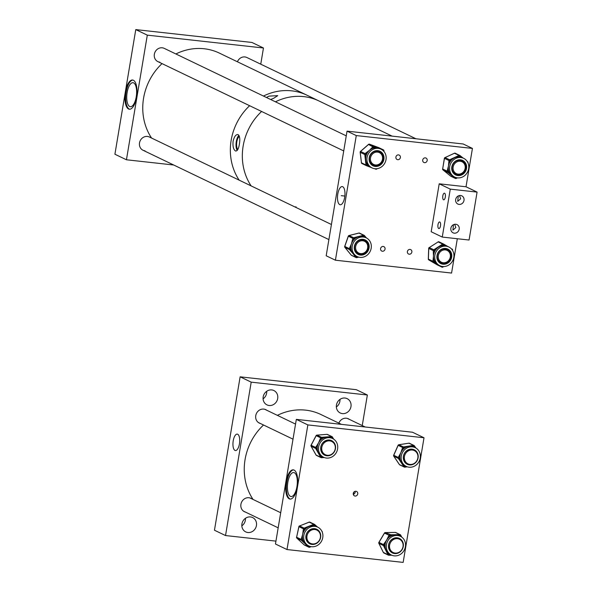 <?xml version="1.0" encoding="UTF-8"?>
<svg xmlns="http://www.w3.org/2000/svg" width="592" height="592" viewBox="0 0 592 592"><rect width="100%" height="100%" fill="white"/><g stroke="black" fill="none" stroke-linecap="round" stroke-linejoin="round"><path stroke-width="0.89" d="M239.442 443.83A8.266 3.286 -83.7 0 0 237.318 434.128A8.266 3.286 -83.7 0 0 233.218 440.84A8.266 3.286 -83.7 0 0 235.498 450.549A8.266 3.286 -83.7 0 0 239.442 443.83M245.465 518.281A7.955 7.23 -64.3 0 1 241.832 525.844M250.483 516.942A7.955 7.23 -64.3 0 1 252.629 517.556A7.955 7.23 -64.3 0 1 256.151 526.717A7.955 7.23 -64.3 0 1 247.878 532.511A7.955 7.23 -64.3 0 1 245.739 531.897A7.955 7.23 -64.3 0 1 242.217 522.736A7.955 7.23 -64.3 0 1 250.483 516.942M260.347 423.48A7.444 6.764 -64.3 0 1 259.318 423.088A7.444 6.764 -64.3 0 1 256.025 414.518A7.444 6.764 -64.3 0 1 263.766 409.094A7.444 6.764 -64.3 0 1 265.771 409.664A7.444 6.764 -64.3 0 1 266.718 410.226M266.718 391.275A7.955 7.23 -64.3 0 1 263.085 398.838M271.743 389.928A7.955 7.23 -64.3 0 1 273.881 390.542A7.955 7.23 -64.3 0 1 277.404 399.704A7.955 7.23 -64.3 0 1 269.138 405.498A7.955 7.23 -64.3 0 1 266.992 404.891A7.955 7.23 -64.3 0 1 263.47 395.722A7.955 7.23 -64.3 0 1 271.743 389.928M338.846 423.132A7.444 6.764 -64.3 0 1 346.401 418.233A7.444 6.764 -64.3 0 1 348.407 418.81A7.444 6.764 -64.3 0 1 349.347 419.373M339.986 399.378A7.955 7.23 -64.3 0 1 336.352 406.941M345.01 398.039A7.955 7.23 -64.3 0 1 347.156 398.653A7.955 7.23 -64.3 0 1 350.679 407.814A7.955 7.23 -64.3 0 1 342.405 413.608A7.955 7.23 -64.3 0 1 340.259 412.994A7.955 7.23 -64.3 0 1 336.737 403.833A7.955 7.23 -64.3 0 1 345.01 398.039M245.51 512.124A7.444 6.764 -64.3 0 1 244.481 511.74A7.444 6.764 -64.3 0 1 241.188 503.163A7.444 6.764 -64.3 0 1 248.929 497.739A7.444 6.764 -64.3 0 1 250.934 498.316A7.444 6.764 -64.3 0 1 251.881 498.878M275.953 541.125L225.53 535.545L214.459 530.225L240.13 376.83L356.288 389.684L367.358 395.005L362.245 425.567M225.53 535.545L251.2 382.151L240.13 376.83M251.2 382.151L367.358 395.005M344.67 197.328A9.139 3.641 -83.7 0 0 342.339 186.606A9.139 3.641 -83.7 0 0 337.788 194.021A9.139 3.641 -83.7 0 0 340.326 204.765A9.139 3.641 -83.7 0 0 344.67 197.328M383.224 246.45A2.449 2.227 -64.3 0 1 384.963 249.454A2.449 2.227 -64.3 0 1 381.759 251.052A2.449 2.227 -64.3 0 1 383.224 246.45M410.027 249.417A2.449 2.227 -64.3 0 1 411.773 252.421A2.449 2.227 -64.3 0 1 408.561 254.02A2.449 2.227 -64.3 0 1 410.027 249.417M425.345 157.864A2.449 2.227 -64.3 0 1 427.091 160.876A2.449 2.227 -64.3 0 1 423.887 162.467A2.449 2.227 -64.3 0 1 425.345 157.864M398.542 154.897A2.449 2.227 -64.3 0 1 400.288 157.909A2.449 2.227 -64.3 0 1 397.077 159.5A2.449 2.227 -64.3 0 1 398.542 154.897M347.045 131.135L326.185 255.774L335.412 260.206L356.273 135.575L347.045 131.135L463.203 143.989L472.431 148.422L466.015 186.776L477.085 192.097L450.283 189.129L442.261 237.066L469.064 240.034L477.085 192.097M335.412 260.206L451.57 273.06L457.32 238.731M356.273 135.575L472.431 148.422M452.843 250.904A10.39 9.435 115.7 0 0 448.84 246.982A10.39 9.435 115.7 0 0 437.532 249.683A10.39 9.435 115.7 0 0 435.83 261.782A10.39 9.435 115.7 0 0 439.841 265.704A10.39 9.435 115.7 0 0 451.141 263.011A10.39 9.435 115.7 0 0 452.843 250.904M448.84 246.982L447.596 246.383A10.39 9.435 115.7 0 0 444.281 245.547A10.39 9.435 115.7 0 0 442.631 245.606A10.39 9.435 115.7 0 0 438.598 247.101A10.39 9.435 115.7 0 0 435.416 250.224A10.39 9.435 115.7 0 0 434.543 251.77A10.39 9.435 115.7 0 0 433.485 256.136A10.39 9.435 115.7 0 0 434.239 260.428A10.39 9.435 115.7 0 0 434.595 261.183A10.39 9.435 115.7 0 0 435.009 261.908A10.39 9.435 115.7 0 0 437.984 264.779L434.158 262.582A0.977 0.407 -59.7 0 0 435.009 261.908L432.93 261.294L433.485 256.136L433.263 251.63L434.543 251.77L434.58 250.756L433.781 249.765L441.839 244.614L442.631 245.606L443.475 245.073A0.977 0.407 -59.7 0 0 443.6 244.052L448.218 246.716M440.618 263.492A8.059 7.319 115.7 0 0 449.247 261.183A8.059 7.319 115.7 0 0 450.475 251.903A8.059 7.319 115.7 0 0 447.596 248.98M437.74 260.561A8.059 7.319 115.7 0 0 440.848 263.603A8.059 7.319 115.7 0 0 449.617 261.509A8.059 7.319 115.7 0 0 450.934 252.125A8.059 7.319 115.7 0 0 447.826 249.084A8.059 7.319 115.7 0 0 439.064 251.178A8.059 7.319 115.7 0 0 437.74 260.561M450.098 252.473A7.444 6.764 115.7 0 0 449.979 252.222A7.444 6.764 115.7 0 0 447.101 249.41A7.444 6.764 115.7 0 0 438.998 251.341A7.444 6.764 115.7 0 0 437.777 260.021A7.444 6.764 115.7 0 0 440.655 262.833A7.444 6.764 115.7 0 0 444.91 263.262M441.647 266.341A0.977 0.407 120.3 0 1 441.07 266.629L437.984 264.779A10.39 9.435 115.7 0 0 438.598 265.112L439.841 265.704M434.158 262.582L433.351 262.108A0.977 0.407 -59.7 0 0 434.202 261.435L434.239 260.428L432.959 260.288M433.263 251.63L433.3 250.616L434.58 250.756L435.416 250.224L434.624 249.225M441.839 244.614L442.683 244.082L444.281 245.547A0.977 0.407 -59.7 0 0 444.407 244.518L444.407 244.518A0.977 0.407 -59.7 0 0 444.392 244.511M460.887 157.531A10.39 9.435 115.7 0 0 450.083 165.087A10.39 9.435 115.7 0 0 454.678 177.06A10.39 9.435 115.7 0 0 457.461 177.859A10.39 9.435 115.7 0 0 468.272 170.296A10.39 9.435 115.7 0 0 463.677 158.33A10.39 9.435 115.7 0 0 460.887 157.531M463.677 158.33L462.433 157.738A10.39 9.435 115.7 0 0 460.45 157.065A10.39 9.435 115.7 0 0 459.644 156.939A10.39 9.435 115.7 0 0 458.83 156.887A10.39 9.435 115.7 0 0 454.678 157.768A10.39 9.435 115.7 0 0 451.148 160.417A10.39 9.435 115.7 0 0 450.083 161.831A10.39 9.435 115.7 0 0 448.462 166.041A10.39 9.435 115.7 0 0 448.632 170.444A10.39 9.435 115.7 0 0 449.187 172.043A10.39 9.435 115.7 0 0 451.718 175.365A10.39 9.435 115.7 0 0 453.435 176.46L454.678 177.06M455.455 174.84A8.059 7.319 115.7 0 0 457.387 175.35A8.059 7.319 115.7 0 0 465.719 169.623A8.059 7.319 115.7 0 0 462.433 160.328M457.845 175.572A8.059 7.319 115.7 0 0 466.23 169.712A8.059 7.319 115.7 0 0 462.663 160.432A8.059 7.319 115.7 0 0 460.502 159.818A8.059 7.319 115.7 0 0 452.118 165.671A8.059 7.319 115.7 0 0 455.685 174.958A8.059 7.319 115.7 0 0 457.845 175.572M464.935 163.821A7.444 6.764 115.7 0 0 461.938 160.758A7.444 6.764 115.7 0 0 459.94 160.188A7.444 6.764 115.7 0 0 452.192 165.605A7.444 6.764 115.7 0 0 455.485 174.189A7.444 6.764 115.7 0 0 457.483 174.758A7.444 6.764 115.7 0 0 459.747 174.61M455.263 177.311A0.977 0.4 129.2 0 1 454.464 177.733L448.233 172.649A0.977 0.4 -50.8 0 0 449.187 172.043L448.462 171.451L448.632 170.444L447.367 170.17L448.462 166.041L448.825 161.549L450.083 161.831L450.253 160.824L451.148 160.417L450.475 159.359L458.156 155.829L458.83 156.887L459.725 156.473A0.977 0.4 -50.8 0 0 459.977 155.533L463.218 158.116M458.156 155.829L459.052 155.415L460.45 157.065A0.977 0.4 -50.8 0 0 460.702 156.133L460.702 156.133A0.977 0.4 -50.8 0 0 460.665 156.11M375.38 148.533A10.39 9.435 115.7 0 0 367.077 157.45A10.39 9.435 115.7 0 0 372.042 167.913A10.39 9.435 115.7 0 0 377.703 168.572A10.39 9.435 115.7 0 0 386.006 159.655A10.39 9.435 115.7 0 0 381.041 149.191A10.39 9.435 115.7 0 0 375.38 148.533M371.532 167.625L367.41 166.056A0.977 0.407 -69.6 0 0 368.135 165.323L367.255 164.998L367.144 164.006L365.871 164.014L364.887 155.518L366.159 155.504L366.041 154.519L366.803 153.853L365.886 152.951L369.519 150.272L372.412 147.238L373.33 148.141L374.085 147.475L374.965 147.8A0.977 0.407 -69.6 0 0 374.951 146.712L379.072 148.281A10.39 9.435 115.7 0 0 374.965 147.8A10.39 9.435 115.7 0 0 374.144 147.933A10.39 9.435 115.7 0 0 373.33 148.141A10.39 9.435 115.7 0 0 369.519 150.272A10.39 9.435 115.7 0 0 366.803 153.853A10.39 9.435 115.7 0 0 366.159 155.504A10.39 9.435 115.7 0 0 365.752 159.944A10.39 9.435 115.7 0 0 367.144 164.006A10.39 9.435 115.7 0 0 368.135 165.323A10.39 9.435 115.7 0 0 370.799 167.321L372.042 167.913M372.827 165.693A8.059 7.319 115.7 0 0 376.978 166.1A8.059 7.319 115.7 0 0 383.394 159.322A8.059 7.319 115.7 0 0 379.798 151.182M377.444 166.322A8.059 7.319 115.7 0 0 383.882 159.403A8.059 7.319 115.7 0 0 380.034 151.293A8.059 7.319 115.7 0 0 375.639 150.782A8.059 7.319 115.7 0 0 369.201 157.701A8.059 7.319 115.7 0 0 373.049 165.812A8.059 7.319 115.7 0 0 377.444 166.322M382.299 154.675A7.444 6.764 115.7 0 0 379.309 151.619A7.444 6.764 115.7 0 0 375.247 151.145A7.444 6.764 115.7 0 0 369.297 157.539A7.444 6.764 115.7 0 0 372.856 165.042A7.444 6.764 115.7 0 0 376.912 165.516A7.444 6.764 115.7 0 0 377.119 165.471M381.041 149.191L379.798 148.592A10.39 9.435 115.7 0 0 379.072 148.281L382.454 149.502A0.977 0.407 110.4 0 1 382.595 150.153M375.232 168.75A0.977 0.407 110.4 0 1 374.928 168.853L375.802 169.179A0.977 0.407 110.4 0 1 375.787 169.171L374.943 168.853M371.436 167.595L367.425 166.063A0.977 0.407 -69.6 0 0 367.425 166.063L366.559 165.738A0.977 0.407 110.4 0 1 366.529 165.73A0.977 0.888 -64.3 0 1 365.989 165.005L365.871 164.014M384.053 151.589L383.875 150.553A0.977 0.888 -64.3 0 0 383.335 149.828L369.534 144.204A0.977 0.888 115.7 0 0 368.631 144.389L360.587 151.434L365.131 153.617L365.886 152.951M371.206 244.829A10.39 9.435 115.7 0 0 366.204 237.836A10.39 9.435 115.7 0 0 356.103 239.368A10.39 9.435 115.7 0 0 352.203 249.572A10.39 9.435 115.7 0 0 357.205 256.565A10.39 9.435 115.7 0 0 367.314 255.034A10.39 9.435 115.7 0 0 371.206 244.829M366.204 237.836L364.968 237.244A10.39 9.435 115.7 0 0 364.65 237.096A10.39 9.435 115.7 0 0 363.111 236.6A10.39 9.435 115.7 0 0 358.937 236.667A10.39 9.435 115.7 0 0 355.059 238.613A10.39 9.435 115.7 0 0 353.779 239.812A10.39 9.435 115.7 0 0 351.478 243.689A10.39 9.435 115.7 0 0 350.871 248.115A10.39 9.435 115.7 0 0 350.967 248.973A10.39 9.435 115.7 0 0 351.13 249.817A10.39 9.435 115.7 0 0 353.002 253.628L350.057 250.305A0.977 0.377 -39.3 0 0 351.13 249.817L349.317 248.633L351.478 243.689L352.558 239.36L353.779 239.812L354.12 238.842L353.602 237.732L362.6 235.483L363.111 236.6L364.05 236.363A0.977 0.377 -39.3 0 0 364.443 235.564A0.977 0.377 -39.3 0 0 364.391 235.527A0.977 0.888 -64.3 0 0 363.54 235.253L358.996 233.07L349.065 235.549L353.602 237.732A0.977 0.888 -64.3 0 0 352.899 238.391L348.362 236.208L344.773 246.45L349.317 248.633A0.977 0.888 -64.3 0 0 349.458 249.572L344.914 247.389L351.271 255.145L355.807 257.328L353.002 253.628A10.39 9.435 115.7 0 0 355.97 255.966L357.205 256.565M357.99 254.345A8.059 7.319 115.7 0 0 365.701 252.969A8.059 7.319 115.7 0 0 368.616 245.14A8.059 7.319 115.7 0 0 364.961 239.834M354.342 249.04A8.059 7.319 115.7 0 0 358.219 254.464A8.059 7.319 115.7 0 0 366.056 253.28A8.059 7.319 115.7 0 0 369.075 245.362A8.059 7.319 115.7 0 0 365.197 239.938A8.059 7.319 115.7 0 0 357.361 241.122A8.059 7.319 115.7 0 0 354.342 249.04M367.469 243.327A7.444 6.764 115.7 0 0 364.472 240.263A7.444 6.764 115.7 0 0 357.228 241.358A7.444 6.764 115.7 0 0 354.43 248.677A7.444 6.764 115.7 0 0 358.019 253.694A7.444 6.764 115.7 0 0 362.282 254.116M365.072 236.363L366.463 237.969M358.715 257.12L357.76 257.328M350.057 250.305L349.458 249.572A0.977 0.377 -39.3 0 0 350.531 249.084L350.871 248.115L349.65 247.663M352.558 239.36L352.899 238.391L355.059 238.613L354.541 237.496M362.6 235.483L363.54 235.253L364.65 237.096A0.977 0.377 -39.3 0 0 365.042 236.304L365.042 236.304A0.977 0.377 -39.3 0 0 364.99 236.26L364.472 235.631M357.487 256.691L356.88 256.847L356.288 256.121A0.977 0.377 140.7 0 1 355.207 256.595M356.828 257.564L357.842 256.839M253.05 499.441A56.351 51.193 -64.3 0 1 245.029 478.921A56.351 51.193 -64.3 0 1 263.521 425.004M277.374 415.347A56.351 51.193 -64.3 0 1 320.857 414.489L341.406 424.36M286.121 481.799A14.696 5.853 96.3 0 1 293.277 469.848A14.696 5.853 96.3 0 1 297.199 487.12A14.696 5.853 96.3 0 1 290.043 499.071A14.696 5.853 96.3 0 1 286.121 481.799A14.696 5.853 96.3 0 1 293.277 469.848A14.696 5.853 96.3 0 1 297.199 487.12A14.696 5.853 96.3 0 1 290.043 499.071A14.696 5.853 96.3 0 1 286.121 481.799M293.632 469.915A14.696 5.853 -83.7 0 0 286.839 481.881A14.696 5.853 -83.7 0 0 290.406 499.086A14.696 5.853 -83.7 0 1 286.839 481.881A14.696 5.853 -83.7 0 1 293.632 469.915M355.207 492.692L353.38 494.683L355.207 492.692L355.037 491.345L355.207 492.692M355.903 491.264A2.449 2.227 -64.3 0 1 357.649 494.268A2.449 2.227 -64.3 0 1 354.445 495.867A2.449 2.227 -64.3 0 1 355.903 491.264A2.449 2.227 -64.3 0 1 357.649 494.268A2.449 2.227 -64.3 0 1 354.445 495.867A2.449 2.227 -64.3 0 1 355.903 491.264M353.912 492.078L353.239 493.987L353.912 492.078M296.925 486.728A12.077 4.803 -83.7 0 0 293.706 472.542A12.077 4.803 -83.7 0 0 287.83 482.354A12.077 4.803 -83.7 0 0 291.049 496.54A12.077 4.803 -83.7 0 0 296.925 486.728A12.077 4.803 -83.7 0 0 293.706 472.542A12.077 4.803 -83.7 0 0 287.83 482.354A12.077 4.803 -83.7 0 0 291.049 496.54A12.077 4.803 -83.7 0 0 296.925 486.728M412.483 432.227L424.013 437.769L403.152 562.4L424.013 437.769L307.855 424.915L424.013 437.769L412.483 432.227L296.326 419.373L307.855 424.915L286.994 549.546L403.152 562.4L286.994 549.546L307.855 424.915L296.326 419.373L412.483 432.227M275.465 544.011L286.994 549.546L275.465 544.011L296.326 419.373L275.465 544.011M312.48 543.922A7.348 6.675 -64.3 0 1 310.497 543.36A7.348 6.675 -64.3 0 1 307.248 534.894A7.348 6.675 -64.3 0 1 314.885 529.544A7.348 6.675 -64.3 0 1 316.868 530.106A7.348 6.675 -64.3 0 1 320.117 538.572A7.348 6.675 -64.3 0 1 312.48 543.922M327.317 455.278A7.348 6.675 -64.3 0 1 325.334 454.708A7.348 6.675 -64.3 0 1 322.078 446.242A7.348 6.675 -64.3 0 1 329.722 440.892A7.348 6.675 -64.3 0 1 331.698 441.462A7.348 6.675 -64.3 0 1 334.954 449.92A7.348 6.675 -64.3 0 1 327.317 455.278M409.945 464.417A7.348 6.675 -64.3 0 1 407.962 463.854A7.348 6.675 -64.3 0 1 404.713 455.389A7.348 6.675 -64.3 0 1 412.35 450.038A7.348 6.675 -64.3 0 1 414.333 450.601A7.348 6.675 -64.3 0 1 417.582 459.066A7.348 6.675 -64.3 0 1 409.945 464.417M395.108 553.069A7.348 6.675 -64.3 0 1 393.132 552.499A7.348 6.675 -64.3 0 1 389.876 544.041A7.348 6.675 -64.3 0 1 397.521 538.683A7.348 6.675 -64.3 0 1 399.496 539.253A7.348 6.675 -64.3 0 1 402.752 547.718A7.348 6.675 -64.3 0 1 395.108 553.069M332.963 438.709A10.39 9.435 115.7 0 0 332.623 438.531A10.39 9.435 115.7 0 0 319.71 443.615A10.39 9.435 115.7 0 0 323.276 457.083A10.39 9.435 115.7 0 0 323.624 457.253A10.39 9.435 115.7 0 0 336.537 452.17A10.39 9.435 115.7 0 0 332.963 438.709M332.623 438.531L331.379 437.939A10.39 9.435 115.7 0 0 330.995 437.762A10.39 9.435 115.7 0 0 326.917 437.111A10.39 9.435 115.7 0 0 322.832 438.376A10.39 9.435 115.7 0 0 321.404 439.36A10.39 9.435 115.7 0 0 318.57 442.831A10.39 9.435 115.7 0 0 317.297 447.152A10.39 9.435 115.7 0 0 317.29 448.891A10.39 9.435 115.7 0 0 318.533 453.021A10.39 9.435 115.7 0 0 321.345 456.069A10.39 9.435 115.7 0 0 322.041 456.484A10.39 9.435 115.7 0 0 322.381 456.661L323.624 457.253M324.401 455.041A8.059 7.319 115.7 0 0 329.892 455.033M334.806 444.814A8.059 7.319 115.7 0 0 331.416 440.544A8.059 7.319 115.7 0 0 331.379 440.529M324.364 455.019A8.059 7.319 115.7 0 0 324.631 455.152A8.059 7.319 115.7 0 0 334.643 451.215A8.059 7.319 115.7 0 0 331.875 440.766A8.059 7.319 115.7 0 0 331.609 440.633A8.059 7.319 115.7 0 0 321.597 444.577A8.059 7.319 115.7 0 0 324.364 455.019M331.838 441.528A7.444 6.764 115.7 0 0 331.135 441.084A7.444 6.764 115.7 0 0 330.884 440.959A7.444 6.764 115.7 0 0 321.626 444.607A7.444 6.764 115.7 0 0 324.187 454.264A7.444 6.764 115.7 0 0 324.438 454.382A7.444 6.764 115.7 0 0 325.474 454.774M322.47 437.236L330.632 436.622L330.995 437.762L331.949 437.688L332.364 436.97A0.977 0.888 -64.3 0 0 331.579 436.548L327.043 434.373L316.979 435.127L321.515 437.31L322.47 437.236L322.832 438.376L321.885 438.45L321.404 439.36L320.25 438.761L320.731 437.851L316.187 435.668L311.126 445.28L315.662 447.456L318.57 442.831L320.25 438.761M332.919 437.954L333.607 439.086M324.261 457.535L322.551 457.609M320.191 456.432L316.135 449.254L317.29 448.891L315.662 447.456A0.977 0.888 -64.3 0 0 315.662 448.418L311.126 446.242L316.121 455.085L320.664 457.268L320.191 456.432L321.345 456.069L321.819 456.906L322.751 456.839L322.477 457.638L321.597 457.683M316.135 449.254L315.662 448.418L316.816 448.055L317.297 447.152L316.143 446.553M332.497 438.472L332.904 437.865L332.445 437.118M315.529 526.458A10.39 9.435 115.7 0 0 304.288 533.658A10.39 9.435 115.7 0 0 308.787 545.905A10.39 9.435 115.7 0 0 311.044 546.631A10.39 9.435 115.7 0 0 322.292 539.423A10.39 9.435 115.7 0 0 317.786 527.183A10.39 9.435 115.7 0 0 315.529 526.458M317.786 527.183L316.55 526.584A10.39 9.435 115.7 0 0 315.085 526.036A10.39 9.435 115.7 0 0 314.293 525.866A10.39 9.435 115.7 0 0 313.479 525.763A10.39 9.435 115.7 0 0 309.313 526.399A10.39 9.435 115.7 0 0 305.657 528.841A10.39 9.435 115.7 0 0 304.525 530.195A10.39 9.435 115.7 0 0 302.69 534.317A10.39 9.435 115.7 0 0 302.623 538.75A10.39 9.435 115.7 0 0 303.089 540.385A10.39 9.435 115.7 0 0 305.428 543.863A10.39 9.435 115.7 0 0 307.544 545.313L308.787 545.905M309.572 543.693A8.059 7.319 115.7 0 0 311.089 544.144A8.059 7.319 115.7 0 0 315.055 543.685M319.969 533.466A8.059 7.319 115.7 0 0 316.542 529.174M311.547 544.366A8.059 7.319 115.7 0 0 320.272 538.779A8.059 7.319 115.7 0 0 316.779 529.285A8.059 7.319 115.7 0 0 315.025 528.723A8.059 7.319 115.7 0 0 306.308 534.31A8.059 7.319 115.7 0 0 309.801 543.804A8.059 7.319 115.7 0 0 311.547 544.366M317.001 530.18A7.444 6.764 115.7 0 0 316.054 529.611A7.444 6.764 115.7 0 0 314.433 529.093A7.444 6.764 115.7 0 0 306.375 534.258A7.444 6.764 115.7 0 0 309.601 543.034A7.444 6.764 115.7 0 0 310.637 543.426M305.028 527.761L312.857 524.682L313.479 525.763L314.396 525.4A0.977 0.392 -47.2 0 0 314.692 524.505A0.977 0.392 -47.2 0 0 314.648 524.475A0.977 0.888 -64.3 0 0 313.767 524.32L309.224 522.144L299.582 525.94L304.118 528.116L305.028 527.761L305.657 528.841L304.747 529.196L304.525 530.195L303.274 529.862L303.496 528.863L298.953 526.688L296.607 537.233L301.15 539.416L302.69 534.317L303.274 529.862M312.857 524.682L313.767 524.32L315.085 526.036A0.977 0.392 -47.2 0 0 315.381 525.141A0.977 0.392 -47.2 0 0 315.336 525.119L317.541 527.065M311.096 546.638L310.667 546.793M308.018 546.423L302.098 540.955A0.977 0.392 -47.2 0 0 303.089 540.385L301.15 539.416A0.977 0.888 -64.3 0 0 301.402 540.311L296.866 538.128L304.17 544.884L308.018 546.423A0.977 0.392 132.8 0 0 308.913 545.965M309.757 547.156L310.696 546.564M302.098 540.955L301.402 540.311A0.977 0.392 132.8 0 0 302.401 539.741L302.623 538.75L301.372 538.417M317.564 527.072L314.692 524.505A0.977 0.977 0 0 0 314.448 524.342L309.912 522.159A0.977 0.888 115.7 0 0 309.224 522.144L309.061 522.203M401.221 536.766A10.39 9.435 115.7 0 0 400.421 536.322A10.39 9.435 115.7 0 0 387.642 541.147A10.39 9.435 115.7 0 0 390.616 554.608A10.39 9.435 115.7 0 0 391.423 555.052A10.39 9.435 115.7 0 0 404.195 550.227A10.39 9.435 115.7 0 0 401.221 536.766M383.882 546.431L383.453 545.565L378.917 543.382L383.416 552.558A0.977 0.888 115.7 0 0 383.801 552.943L388.345 555.126A0.977 0.888 -64.3 0 0 388.715 555.207A0.977 0.37 -90.9 0 0 388.781 555.222A0.977 0.37 -90.9 0 0 389.136 554.423L388.707 553.557L387.531 553.868L383.882 546.431L385.059 546.12L384.637 545.247L385.163 544.366L384.03 543.722L386.65 540.111L388.53 536.152L389.654 536.803L390.18 535.915L391.127 535.901A0.977 0.37 -90.9 0 0 390.816 534.761L398.964 534.635A0.977 0.37 89.1 0 1 399.274 535.775A10.39 9.435 115.7 0 0 399.178 535.73A10.39 9.435 115.7 0 0 395.256 534.879A10.39 9.435 115.7 0 0 391.127 535.901A10.39 9.435 115.7 0 0 389.654 536.803A10.39 9.435 115.7 0 0 386.65 540.111A10.39 9.435 115.7 0 0 385.163 544.366A10.39 9.435 115.7 0 0 385.059 546.12A10.39 9.435 115.7 0 0 386.073 550.331A10.39 9.435 115.7 0 0 388.707 553.557A10.39 9.435 115.7 0 0 389.381 554.016A10.39 9.435 115.7 0 0 390.084 554.408A10.39 9.435 115.7 0 0 390.18 554.452L391.423 555.052M392.2 552.832A8.059 7.319 115.7 0 0 397.691 552.824M402.604 542.612A8.059 7.319 115.7 0 0 399.57 538.542A8.059 7.319 115.7 0 0 399.178 538.32M391.808 552.602A8.059 7.319 115.7 0 0 392.429 552.95A8.059 7.319 115.7 0 0 402.338 549.206A8.059 7.319 115.7 0 0 400.029 538.764A8.059 7.319 115.7 0 0 399.408 538.424A8.059 7.319 115.7 0 0 389.499 542.168A8.059 7.319 115.7 0 0 391.808 552.602M399.637 539.319A7.444 6.764 115.7 0 0 399.26 539.068A7.444 6.764 115.7 0 0 398.682 538.75A7.444 6.764 115.7 0 0 389.521 542.213A7.444 6.764 115.7 0 0 391.66 551.862A7.444 6.764 115.7 0 0 392.23 552.181A7.444 6.764 115.7 0 0 393.273 552.565M401.169 536.108L401.672 537.062M391.793 555.215L389.662 555.192A0.977 0.37 -90.9 0 0 389.728 555.207L389.728 555.207A0.977 0.37 -90.9 0 0 390.084 554.408L387.952 554.741L387.531 553.868M400.806 536.522L401.161 536.019L400.747 535.242M414.97 447.545A10.39 9.435 115.7 0 0 402.175 453.109A10.39 9.435 115.7 0 0 406.253 466.4A10.39 9.435 115.7 0 0 406.541 466.533A10.39 9.435 115.7 0 0 419.336 460.968A10.39 9.435 115.7 0 0 415.251 447.678A10.39 9.435 115.7 0 0 414.97 447.545M415.251 447.678L414.015 447.078A10.39 9.435 115.7 0 0 413.727 446.945A10.39 9.435 115.7 0 0 412.972 446.657A10.39 9.435 115.7 0 0 408.835 446.331A10.39 9.435 115.7 0 0 404.832 447.915A10.39 9.435 115.7 0 0 403.463 449.002A10.39 9.435 115.7 0 0 400.865 452.673A10.39 9.435 115.7 0 0 399.896 457.054A10.39 9.435 115.7 0 0 400.007 458.785A10.39 9.435 115.7 0 0 401.539 462.781A10.39 9.435 115.7 0 0 404.58 465.578A10.39 9.435 115.7 0 0 405.017 465.8L406.253 466.4M407.037 464.18A8.059 7.319 115.7 0 0 412.528 464.18M417.434 453.96A8.059 7.319 115.7 0 0 414.008 449.668M407.488 464.402A8.059 7.319 115.7 0 0 417.412 460.088A8.059 7.319 115.7 0 0 414.245 449.779A8.059 7.319 115.7 0 0 414.023 449.676A8.059 7.319 115.7 0 0 404.099 453.99A8.059 7.319 115.7 0 0 407.266 464.298A8.059 7.319 115.7 0 0 407.488 464.402M414.474 450.675A7.444 6.764 115.7 0 0 413.519 450.105A7.444 6.764 115.7 0 0 413.312 450.009A7.444 6.764 115.7 0 0 404.144 453.997A7.444 6.764 115.7 0 0 407.067 463.529A7.444 6.764 115.7 0 0 407.274 463.625A7.444 6.764 115.7 0 0 408.11 463.913M404.395 446.782L412.535 445.524L412.972 446.657L413.919 446.509L414.304 445.739A0.977 0.888 -64.3 0 0 413.49 445.384L408.946 443.201L398.912 444.747L403.448 446.93L404.395 446.782L404.832 447.915L403.885 448.063L403.463 449.002L402.279 448.47L402.693 447.53L398.157 445.347L393.754 455.278L398.29 457.453L400.865 452.673L402.279 448.47M414.918 446.657L415.895 448.018M407.266 466.807L405.912 466.977M403.455 466L398.89 459.2L400.007 458.785L398.29 457.453A0.977 0.888 -64.3 0 0 398.357 458.408L393.813 456.225L399.452 464.609L403.988 466.792L403.455 466L404.58 465.578L405.113 466.37L405.927 466.244M404.965 467.118L405.838 467.014L406.06 466.311M398.89 459.2L398.357 458.408L399.474 457.986L399.896 457.054L398.705 456.521M414.467 447.293L414.896 446.583L414.385 445.865M136.5 97.28A14.696 5.853 96.3 0 1 129.352 109.231A14.696 5.853 96.3 0 1 125.43 91.96A14.696 5.853 96.3 0 1 132.586 80.009A14.696 5.853 96.3 0 1 136.5 97.28M132.941 80.075A14.696 5.853 -83.7 0 0 126.148 92.034A14.696 5.853 -83.7 0 0 129.715 109.239M127.132 92.515A12.077 4.803 -83.7 0 0 130.351 106.701A12.077 4.803 -83.7 0 0 136.227 96.881A12.077 4.803 -83.7 0 0 133.008 82.695A12.077 4.803 -83.7 0 0 127.132 92.515M415.939 138.765L246.871 57.505A7.348 6.675 115.7 0 0 244.888 56.943A7.348 6.675 115.7 0 0 237.429 61.783M346.253 135.842L164.236 48.366A7.348 6.675 115.7 0 0 162.26 47.797A7.348 6.675 115.7 0 0 154.616 53.147A7.348 6.675 115.7 0 0 157.872 61.612A7.348 6.675 115.7 0 0 159.847 62.175M331.424 224.494L149.406 137.011A7.348 6.675 115.7 0 0 147.423 136.449A7.348 6.675 115.7 0 0 139.779 141.799A7.348 6.675 115.7 0 0 143.035 150.264A7.348 6.675 115.7 0 0 145.018 150.827M260.754 64.18L263.462 47.996L251.933 42.454L135.768 29.6L114.915 154.231L126.444 159.773L173.708 165.005M263.462 47.996L147.304 35.143L135.768 29.6M147.304 35.143L126.444 159.773M458.282 195.922L457.727 201.361L460.643 198.801L459.503 195.523M459.096 204.41A4.558 4.137 115.7 0 0 463.832 201.095A4.558 4.137 115.7 0 0 461.819 195.848A4.558 4.137 115.7 0 0 460.591 195.493A4.558 4.137 115.7 0 0 455.855 198.808A4.558 4.137 115.7 0 0 457.868 204.062A4.558 4.137 115.7 0 0 459.096 204.41M453.472 224.686L452.917 230.125L455.825 227.557L454.693 224.287M454.286 233.174A4.558 4.137 115.7 0 0 459.022 229.851A4.558 4.137 115.7 0 0 457.002 224.605A4.558 4.137 115.7 0 0 455.781 224.257A4.558 4.137 115.7 0 0 451.037 227.572A4.558 4.137 115.7 0 0 453.058 232.819A4.558 4.137 115.7 0 0 454.286 233.174M445.317 197.099A3.33 1.325 96.3 0 1 443.697 199.807A3.33 1.325 96.3 0 1 442.809 195.893A3.33 1.325 96.3 0 1 444.429 193.184A3.33 1.325 96.3 0 1 445.317 197.099M440.5 225.863A3.33 1.325 96.3 0 1 438.879 228.571A3.33 1.325 96.3 0 1 437.991 224.657A3.33 1.325 96.3 0 1 439.612 221.948A3.33 1.325 96.3 0 1 440.5 225.863M450.283 189.129L439.205 183.809L431.183 231.746L442.261 237.066M439.205 183.809L466.015 186.776M239.383 136.397A6.919 2.753 -83.7 0 0 236.704 142.635A6.919 2.753 -83.7 0 0 237.821 149.502M235.438 150.945C233.426 149.524 232.641 146.283 233.1 141.229C234.299 136.382 235.993 134.192 238.169 134.65C239.804 136.027 240.204 139.224 239.375 144.241C238.554 149.117 237.237 151.352 235.438 150.945L235.875 151.071M237.71 134.517L238.169 134.65M238.931 135.368A8.332 3.315 -83.7 0 0 236.141 142.635A8.332 3.315 -83.7 0 0 237.2 150.435M270.611 99.486L273.585 98.339L277.752 95.652L268.975 96.119L266.474 97.495M175.876 53.961A56.351 51.193 115.7 0 1 204.181 48.759A56.351 51.193 115.7 0 1 219.358 53.095L306.945 95.186A56.351 51.193 115.7 0 0 263.462 96.052A56.351 51.193 115.7 0 1 291.76 90.85A56.351 51.193 115.7 0 1 306.945 95.186L318.933 100.951A56.351 51.193 115.7 0 0 275.45 101.809A56.351 51.193 -64.3 0 1 303.748 96.614A56.351 51.193 -64.3 0 1 318.933 100.951L392.126 136.123M249.617 105.709A56.351 51.193 115.7 0 0 231.161 140.289A56.351 51.193 115.7 0 0 239.146 180.146A56.351 51.193 115.7 0 1 249.617 105.709M261.605 111.466A56.351 51.193 115.7 0 0 243.149 146.054A56.351 51.193 115.7 0 0 251.134 185.903A56.351 51.193 -64.3 0 1 261.605 111.466M294.957 206.963A56.351 51.193 115.7 0 0 296.089 206.852M377.585 152.114A6.564 5.964 115.7 0 0 370.525 157.872A6.564 5.964 115.7 0 0 375.439 164.961A6.564 5.964 115.7 0 0 382.499 159.196A6.564 5.964 115.7 0 0 377.585 152.114M375.017 165.582A7.348 6.675 -64.3 0 1 373.034 165.02A7.348 6.675 -64.3 0 1 369.778 156.554A7.348 6.675 -64.3 0 1 377.422 151.204A7.348 6.675 -64.3 0 1 379.398 151.774A7.348 6.675 -64.3 0 1 382.654 160.232A7.348 6.675 -64.3 0 1 375.017 165.582M460.221 161.253A6.564 5.964 115.7 0 0 453.161 167.018A6.564 5.964 115.7 0 0 458.067 174.1A6.564 5.964 115.7 0 0 465.134 168.343A6.564 5.964 115.7 0 0 460.221 161.253M457.646 174.729A7.348 6.675 -64.3 0 1 455.662 174.166A7.348 6.675 -64.3 0 1 452.414 165.701A7.348 6.675 -64.3 0 1 460.051 160.351A7.348 6.675 -64.3 0 1 462.034 160.913A7.348 6.675 -64.3 0 1 465.282 169.379A7.348 6.675 -64.3 0 1 457.646 174.729M445.384 249.905A6.564 5.964 115.7 0 0 438.324 255.67A6.564 5.964 115.7 0 0 443.238 262.752A6.564 5.964 115.7 0 0 450.297 256.995A6.564 5.964 115.7 0 0 445.384 249.905M442.809 263.381A7.348 6.675 -64.3 0 1 440.833 262.811A7.348 6.675 -64.3 0 1 437.577 254.345A7.348 6.675 -64.3 0 1 445.221 248.995A7.348 6.675 -64.3 0 1 447.197 249.565A7.348 6.675 -64.3 0 1 450.453 258.023A7.348 6.675 -64.3 0 1 442.809 263.381M362.755 240.766A6.564 5.964 115.7 0 0 355.688 246.524A6.564 5.964 115.7 0 0 360.602 253.613A6.564 5.964 115.7 0 0 367.662 247.848A6.564 5.964 115.7 0 0 362.755 240.766M360.18 254.234A7.348 6.675 -64.3 0 1 358.197 253.672A7.348 6.675 -64.3 0 1 354.948 245.206A7.348 6.675 -64.3 0 1 362.585 239.856A7.348 6.675 -64.3 0 1 364.568 240.419A7.348 6.675 -64.3 0 1 367.817 248.884A7.348 6.675 -64.3 0 1 360.18 254.234M162.03 63.61A56.351 51.193 115.7 0 0 151.559 138.047M437.999 241.987L438.036 241.884A0.977 0.977 0 0 1 438.99 241.832L443.526 244.008A0.977 0.888 -64.3 0 0 442.683 244.082L438.139 241.899A0.977 0.888 115.7 0 1 439.049 241.862L443.467 243.985M429.104 247.693L438.139 241.899L429.244 247.582L433.781 249.765A0.977 0.888 -64.3 0 0 433.3 250.616L428.763 248.433L428.386 259.111L432.93 261.294A0.977 0.888 -64.3 0 0 433.351 262.108L428.815 259.925L437.333 264.92L441.07 266.629M428.393 258.978L428.386 259.111A0.977 0.888 115.7 0 0 428.815 259.925A0.977 0.407 -59.7 0 1 428.8 259.925A0.977 0.407 -59.7 0 0 428.8 259.925L437.325 264.913A0.977 0.888 115.7 0 0 437.451 264.972M428.8 259.925A0.977 0.977 0 0 1 428.312 259.044L428.689 248.366A0.977 0.977 0 0 1 429.141 247.574L429.244 247.582A0.977 0.888 115.7 0 0 428.763 248.433L428.778 248.3M442.772 266.518L442.779 267.066A0.977 0.888 -64.3 0 1 441.876 267.096A0.977 0.407 120.3 0 0 442.675 266.511M452.14 249.757A0.977 0.407 -59.7 0 0 452.118 249.04A0.977 0.407 -59.7 0 0 452.11 249.032A0.977 0.977 0 0 1 452.606 249.92L452.584 250.438M437.31 264.905A0.977 0.407 -59.7 0 0 437.325 264.913A0.977 0.407 -59.7 0 0 437.333 264.92A0.977 0.977 0 0 0 437.392 264.95L441.935 267.133A0.977 0.977 0 0 0 442.883 267.073L443.689 266.563M455.403 153.335A0.977 0.888 115.7 0 0 454.508 153.232L445.036 157.583L449.58 159.766L450.475 159.359M448.825 161.549L448.988 160.55L444.451 158.367A0.977 0.888 115.7 0 1 445.036 157.583L454.404 153.224L459.052 155.415A0.977 0.888 -64.3 0 1 459.94 155.511A0.977 0.4 -50.8 0 1 459.977 155.533A0.977 0.977 0 0 0 459.777 155.415L455.241 153.232A0.977 0.977 0 0 0 454.404 153.224L454.345 153.306M455.914 177.541L456.314 177.644M467.206 161.453L467.621 161.786A0.977 0.4 -50.8 0 1 467.658 161.808L467.199 161.438M448.233 172.649L442.964 169.874L450.645 176.142L454.464 177.733M444.474 158.264L442.661 168.994L447.204 171.177L447.367 170.17M450.586 176.098A0.977 0.4 -50.8 0 0 450.616 176.127A0.977 0.4 -50.8 0 0 450.645 176.142A0.977 0.888 115.7 0 0 450.993 176.312M442.897 169.808A0.977 0.4 -50.8 0 0 442.934 169.852L450.616 176.127A0.977 0.977 0 0 0 450.808 176.246L455.352 178.429A0.977 0.977 0 0 0 456.188 178.436L456.084 178.429A0.977 0.888 -64.3 0 1 455.189 178.325A0.977 0.4 129.2 0 0 456.143 177.726L456.188 178.436L457.461 177.859M442.661 168.994A0.977 0.888 115.7 0 0 442.964 169.874A0.977 0.4 -50.8 0 1 442.934 169.852A0.977 0.977 0 0 1 442.587 168.927L442.661 168.994M447.508 172.057A0.977 0.888 -64.3 0 1 447.204 171.177L448.462 171.451A0.977 0.4 129.2 0 1 447.508 172.057M448.988 160.55A0.977 0.888 -64.3 0 1 449.58 159.766L450.253 160.824L448.988 160.55M467.695 161.853A0.977 0.888 -64.3 0 1 467.932 162.667L468.006 162.733A0.977 0.977 0 0 0 467.658 161.808A0.977 0.4 -50.8 0 1 467.68 162.252M442.675 168.898L444.377 158.301A0.977 0.977 0 0 1 444.932 157.576L444.873 157.687M372.412 147.238L373.175 146.572A0.977 0.888 -64.3 0 1 374.077 146.387L374.951 146.712M369.497 144.189A0.977 0.407 -69.6 0 1 369.519 144.196A0.977 0.407 -69.6 0 0 369.519 144.196L374.077 146.387A0.977 0.407 -69.6 0 1 374.085 147.475L368.535 144.478M382.454 149.502L383.335 149.828A0.977 0.407 -69.6 0 1 383.372 150.834M366.396 165.664L361.993 163.547A0.977 0.888 115.7 0 1 361.927 163.518L366.463 165.701A0.977 0.977 0 0 0 366.544 165.738L367.425 166.063M364.887 155.518L364.776 154.527L360.232 152.344L361.446 162.822L365.989 165.005L367.255 164.998A0.977 0.407 110.4 0 1 366.544 165.738M376.364 168.75A0.977 0.407 110.4 0 1 375.802 169.179A0.977 0.977 0 0 0 376.793 168.994L376.69 168.979A0.977 0.888 -64.3 0 1 375.831 169.186M361.446 162.822A0.977 0.888 115.7 0 0 361.927 163.518A0.977 0.977 0 0 1 361.372 162.748L361.446 162.822M360.491 151.53L360.587 151.434A0.977 0.888 115.7 0 0 360.232 152.344L360.225 152.166M364.776 154.527A0.977 0.888 -64.3 0 1 365.131 153.617L366.041 154.519L364.776 154.527M378.924 147.711A0.977 0.888 115.7 0 0 378.791 147.645A0.977 0.407 -69.6 0 0 378.776 147.637A0.977 0.407 -69.6 0 0 378.762 147.63A0.977 0.977 0 0 1 378.865 147.674L383.401 149.857A0.977 0.977 0 0 1 383.949 150.627L383.438 150.893M377.163 168.668L376.712 168.727M361.431 162.659L360.158 152.27A0.977 0.977 0 0 1 360.491 151.419L368.535 144.381A0.977 0.977 0 0 1 369.519 144.196L378.776 147.637M344.788 246.413L344.773 246.45A0.977 0.888 115.7 0 0 344.914 247.389A0.977 0.377 -39.3 0 1 344.862 247.345A0.977 0.377 -39.3 0 1 344.825 247.256M348.88 235.616L349.065 235.549A0.977 0.888 115.7 0 0 348.362 236.208L348.377 236.171M366.5 237.984L364.443 235.564A0.977 0.977 0 0 0 364.11 235.305L359.566 233.122A0.977 0.888 115.7 0 0 358.996 233.07L358.833 233.115M351.182 255.041A0.977 0.377 -39.3 0 0 351.211 255.108A0.977 0.377 -39.3 0 0 351.271 255.145A0.977 0.888 115.7 0 0 351.544 255.367L356.088 257.55A0.977 0.888 -64.3 0 1 355.807 257.328A0.977 0.377 140.7 0 0 356.88 256.847L356.658 257.601A0.977 0.888 -64.3 0 1 356.088 257.55A0.977 0.977 0 0 0 356.747 257.616L358.782 257.143M330.632 436.622L331.579 436.548L332.349 438.398M316.039 454.945L316.121 455.085A0.977 0.888 115.7 0 0 316.483 455.433L321.027 457.616A0.977 0.888 -64.3 0 1 320.664 457.268L321.819 456.906L321.523 457.705L324.305 457.549M321.449 457.69A0.977 0.888 -64.3 0 1 321.027 457.616A0.977 0.977 0 0 0 321.523 457.705L321.449 457.69M311.118 445.288L311.126 445.28A0.977 0.888 115.7 0 0 311.126 446.242L311.044 446.065M316.801 435.157L316.979 435.127A0.977 0.888 115.7 0 0 316.187 435.668L316.18 435.682M320.731 437.851A0.977 0.888 -64.3 0 1 321.515 437.31L321.885 438.45L320.731 437.851M327.494 434.461A0.977 0.888 115.7 0 0 327.043 434.373L326.888 434.38M310.097 522.285A0.977 0.888 115.7 0 0 309.912 522.159A0.977 0.977 0 0 0 309.128 522.129L299.404 526.029M309.32 546.142L309.993 546.379M314.722 524.542L315.336 525.119M304.096 544.818A0.977 0.392 -47.2 0 0 304.125 544.855A0.977 0.392 -47.2 0 0 304.17 544.884A0.977 0.888 115.7 0 0 304.599 545.091M296.784 538.047A0.977 0.392 -47.2 0 0 296.829 538.106L304.125 544.855A0.977 0.977 0 0 0 304.369 545.017L308.906 547.2A0.977 0.977 0 0 0 309.69 547.23L309.594 547.215A0.977 0.888 -64.3 0 1 308.706 547.067A0.977 0.392 132.8 0 0 309.705 546.497L309.69 547.23L311.185 546.653M296.607 537.233A0.977 0.888 115.7 0 0 296.866 538.128A0.977 0.392 -47.2 0 1 296.829 538.106A0.977 0.977 0 0 1 296.533 537.173L296.607 537.233M296.629 537.151L298.879 526.628A0.977 0.977 0 0 1 299.478 525.925L299.582 525.94A0.977 0.888 115.7 0 0 298.953 526.688L298.975 526.606M303.496 528.863A0.977 0.888 -64.3 0 1 304.118 528.116L304.747 529.196L303.496 528.863M322.033 531.313A0.977 0.888 -64.3 0 1 322.226 532.053M322.285 532.186L322.263 532.164A0.977 0.977 0 0 0 321.989 531.253A0.977 0.392 -47.2 0 1 322.026 531.586M400.355 534.739A0.977 0.888 -64.3 0 1 400.666 535.087L400.74 535.153A0.977 0.977 0 0 0 400.281 534.702A0.977 0.888 -64.3 0 1 400.355 534.739M398.964 534.635L399.911 534.62L395.367 532.437L385.325 532.593L390.816 534.761M389.662 555.192L388.848 555.207M383.335 552.403L387.952 554.741A0.977 0.888 -64.3 0 0 388.345 555.126A0.977 0.977 0 0 0 388.781 555.222L391.83 555.237M388.53 536.152L389.055 535.272L384.511 533.089L378.969 542.42L383.505 544.603L384.03 543.722M400.525 536.374L400.222 535.76L399.274 535.775M378.954 542.45L378.969 542.42A0.977 0.888 115.7 0 0 378.917 543.382L378.85 543.197M383.453 545.565A0.977 0.888 -64.3 0 1 383.505 544.603L384.637 545.247L383.453 545.565M385.163 532.615A0.977 0.37 -90.9 0 1 385.259 532.578A0.977 0.37 -90.9 0 1 385.325 532.593A0.977 0.888 115.7 0 0 384.511 533.089L384.497 533.118M389.055 535.272A0.977 0.888 -64.3 0 1 389.869 534.776A0.977 0.37 -90.9 0 1 390.18 535.915L389.055 535.272M395.819 532.556A0.977 0.888 115.7 0 0 395.367 532.437A0.977 0.37 -90.9 0 0 395.301 532.423A0.977 0.37 -90.9 0 0 395.234 532.437M401.731 537.107L400.74 535.153L400.222 535.76A0.977 0.37 -90.9 0 0 399.911 534.62A0.977 0.888 -64.3 0 1 400.281 534.702L395.737 532.519A0.977 0.977 0 0 0 395.301 532.423L385.259 532.578A0.977 0.977 0 0 0 384.43 533.059L378.88 542.39A0.977 0.977 0 0 0 378.843 543.323L383.35 552.491A0.977 0.977 0 0 0 383.801 552.943M409.464 443.282A0.977 0.888 115.7 0 0 408.946 443.201L408.783 443.223M412.535 445.524L413.49 445.384L414.437 447.278M399.363 464.483L399.452 464.609A0.977 0.888 115.7 0 0 399.778 464.898L404.314 467.073A0.977 0.888 -64.3 0 1 403.988 466.792L405.113 466.37L404.891 467.162L407.326 466.829M404.802 467.147A0.977 0.888 -64.3 0 1 404.314 467.073A0.977 0.977 0 0 0 404.891 467.162L404.802 467.147M393.754 455.263L393.754 455.278A0.977 0.888 115.7 0 0 393.813 456.225L393.732 456.069M398.727 444.799L398.912 444.747A0.977 0.888 115.7 0 0 398.157 445.347L398.601 445.524M402.693 447.53A0.977 0.888 -64.3 0 1 403.448 446.93L403.885 448.063L402.693 447.53M341.229 195.671L344.847 196.07L341.229 195.671M448.137 246.672L443.6 244.052M463.24 158.123L459.977 155.533M359.566 233.122A0.977 0.977 0 0 0 358.907 233.056L348.969 235.535A0.977 0.977 0 0 0 348.281 236.164L344.699 246.398A0.977 0.977 0 0 0 344.862 247.345L351.211 255.108A0.977 0.977 0 0 0 351.544 255.367M243.541 511.177L278.173 527.827M308.654 542.472L310.497 543.36M249.905 497.931L280.704 512.731M315.025 529.226L316.868 530.106M258.378 422.525L293.01 439.175M323.491 453.82L325.334 454.708M264.742 409.279L295.534 424.079M329.855 440.574L331.698 441.462M406.127 462.966L407.962 463.854M347.378 418.426L365.22 427.002M412.491 449.72L414.333 450.601M391.29 551.618L393.132 552.499M397.654 538.365L399.496 539.253M316.483 455.433A0.977 0.977 0 0 1 316.054 455.033L311.059 446.183A0.977 0.977 0 0 1 311.044 445.243L316.106 435.631A0.977 0.977 0 0 1 316.898 435.113L326.962 434.35A0.977 0.977 0 0 1 327.465 434.447L332.001 436.63A0.977 0.977 0 0 1 332.43 437.029L333.659 439.123M400.421 536.322L399.178 535.73M399.778 464.898A0.977 0.977 0 0 1 399.385 464.557L393.754 456.18A0.977 0.977 0 0 1 393.673 455.233L398.076 445.302A0.977 0.977 0 0 1 398.823 444.733L408.865 443.186A0.977 0.977 0 0 1 409.435 443.267L413.978 445.45A0.977 0.977 0 0 1 414.363 445.791L415.939 448.048M157.872 61.612L343.73 150.938M371.909 164.48L373.034 165.02M378.281 151.234L379.398 151.774M454.545 173.626L455.662 174.166M460.909 160.373L462.034 160.913M439.708 262.271L440.833 262.811M446.079 249.025L447.197 249.565M143.035 150.264L328.893 239.59M357.072 253.132L358.197 253.672M363.444 239.878L364.568 240.419"/></g></svg>
